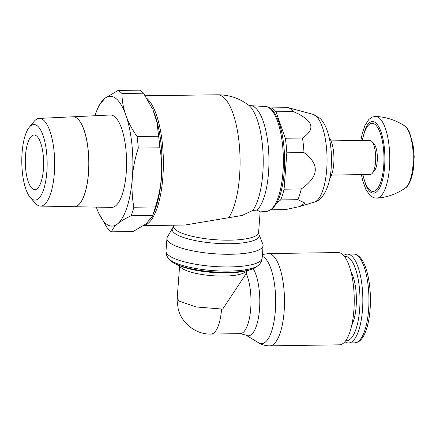 <?xml version="1.0" encoding="UTF-8"?>
<svg xmlns="http://www.w3.org/2000/svg" width="436" height="436" viewBox="0 0 436 436"><rect width="100%" height="100%" fill="white"/><g stroke="black" fill="none" stroke-linecap="round" stroke-linejoin="round"><path stroke-width="0.65" d="M269.699 345.852A46.145 15.462 89.2 0 0 284.13 311.457A46.145 15.462 89.2 0 0 272.375 255.087A46.145 15.462 89.2 0 0 268.342 253.572L338.085 252.548A46.145 15.462 89.2 0 1 342.118 254.068A46.145 15.462 89.2 0 1 354.179 304.497A46.145 15.462 89.2 0 1 339.442 344.827L269.699 345.852C265.655 345.862 261.949 344.843 258.586 342.789L258.586 342.789A43.856 14.693 89.2 0 0 275.329 310.993A43.856 14.693 89.2 0 0 264.161 257.42A43.856 14.693 89.2 0 0 262.287 256.335M350.947 271.683A31.441 10.535 89.2 0 1 351.738 325.321M344.44 256.455A42.21 14.143 89.2 0 1 348.914 257.769A42.21 14.143 89.2 0 1 359.907 305.058A42.21 14.143 89.2 0 1 345.677 340.734M343.672 255.529A44.428 14.889 89.2 0 1 347.285 254.128A44.428 14.889 89.2 0 1 351.171 255.589A44.428 14.889 89.2 0 1 362.785 304.148A44.428 14.889 89.2 0 1 348.593 342.979A44.428 14.889 89.2 0 1 344.936 341.682M221.581 309.124A33.501 11.227 89.2 0 1 211.106 334.063C196.042 334.657 181.627 323.261 178.259 309.238L177.125 301.014L177.212 298.082L179.054 301.053L196.053 306.949L222.687 309.108L246.226 273.519L246.4 271.584M259.049 234.59L262.859 244.198A48.205 11.777 -175.7 0 1 263.093 245.61A48.205 11.777 -175.7 0 1 222.589 254.188A48.205 11.777 -175.7 0 1 169.609 242.661A48.205 11.777 -175.7 0 1 166.955 238.378A48.205 11.777 -175.7 0 1 167.397 237.015L172.602 228.088A43.649 10.666 -175.7 0 1 172.781 227.81L173.365 226.088A42.733 10.442 -175.7 0 0 175.719 229.881A42.733 10.442 -175.7 0 0 229.968 240.171A42.733 10.442 -175.7 0 0 258.592 232.497L258.913 234.285A43.649 10.666 -175.7 0 1 259.049 234.59A43.649 10.666 -175.7 0 1 230.023 243.708A43.649 10.666 -175.7 0 1 174.607 233.2A43.649 10.666 -175.7 0 1 172.602 228.088M143.586 225.668L185.175 225.009L242.182 215.444L252.695 210.463L257.142 210.092L260.139 211.918L258.592 232.497M146.948 98.487A64.937 21.756 89.2 0 1 163.309 168.138A64.937 21.756 89.2 0 1 143.733 225.57M94.972 115.742A64.937 21.756 89.2 0 1 96.95 110.248L98.787 105.785L104.972 98.225L118.052 90.465A71.771 24.051 89.2 0 1 120.036 91.751A71.771 24.051 89.2 0 1 121.982 93.517C122.026 107.937 127.061 122.282 137.089 136.55L158.633 136.234L156.949 122.14L153.003 110.046A64.152 21.495 89.2 0 1 154.486 211.111L152.393 216.196L152.676 215.433L131.138 215.749C119.622 221.183 113.104 226.546 111.578 231.832L133.122 231.516L146.202 223.755L152.393 216.196M118.052 90.465L139.596 90.148A71.771 24.051 89.2 0 1 141.58 91.429A71.771 24.051 89.2 0 1 143.52 93.2L121.982 93.517M152.556 109.049L143.52 93.2M158.633 136.234A71.771 24.051 89.2 0 1 159.843 147.804L138.299 148.12C131.825 167.898 130.342 187.605 133.852 207.236A71.771 24.051 89.2 0 1 131.138 215.749M133.852 207.236L155.396 206.92C161.87 187.142 163.353 167.435 159.843 147.804M155.396 206.92A71.771 24.051 89.2 0 1 152.676 215.433M111.578 231.832A71.771 24.051 89.2 0 1 109.6 230.546A71.771 24.051 89.2 0 1 107.654 228.78L98.531 212.724M96.95 110.248A64.937 21.756 89.2 0 1 115.818 98.411A64.937 21.756 89.2 0 1 132.359 177.73A64.937 21.756 89.2 0 1 106.379 223.995A64.937 21.756 89.2 0 1 98.449 212.55A64.937 21.756 89.2 0 1 96.312 207.122M137.089 136.55A71.771 24.051 89.2 0 1 138.299 148.12M246.525 270.729A41.006 10.017 -175.7 0 1 179.578 265.693M249.179 270.102L244.056 272.832A33.507 8.186 -175.7 0 1 212.49 275.716A33.507 8.186 -175.7 0 1 181.708 268.145L177.049 264.679M270.38 108.466L271.05 107.921A51.263 17.178 89.2 0 1 273.563 109.3A51.263 17.178 89.2 0 1 275.993 111.763L285.291 138.25A51.263 17.178 89.2 0 1 286.817 152.818L284.081 189.202A51.263 17.178 89.2 0 1 280.653 199.928L276.626 203.241M271.05 107.921L288.212 107.67A51.263 17.178 89.2 0 1 290.725 109.049A51.263 17.178 89.2 0 1 293.156 111.512L275.993 111.763M271.11 209.787L285.782 209.574L299.488 206.577L305.053 203.111L297.821 199.677L280.653 199.928M285.291 138.25L302.459 137.999C316.209 128.92 313.113 120.091 293.156 111.512M302.459 137.999A51.263 17.178 89.2 0 1 303.979 152.567L286.817 152.818M284.081 189.202L301.243 188.952C319.01 176.575 319.92 164.448 303.979 152.567M301.243 188.952A51.263 17.178 89.2 0 1 297.821 199.677M288.212 107.67L313.048 114.363A44.074 14.77 89.2 0 1 315.49 115.633A44.074 14.77 89.2 0 1 326.711 169.468A44.074 14.77 89.2 0 1 314.334 202.097L299.488 206.577M329.202 137.662A22.214 7.445 89.2 0 1 333.943 157.93A22.214 7.445 89.2 0 1 329.796 178.329M331.006 140.883L369.717 140.316A17.091 5.728 89.2 0 1 371.21 140.877A17.091 5.728 89.2 0 1 371.772 141.406A17.091 5.728 89.2 0 1 375.696 157.32A17.091 5.728 89.2 0 1 372.24 173.343A17.091 5.728 89.2 0 1 370.219 174.487L331.507 175.059M371.772 141.406L374.061 143.924A14.355 4.812 89.2 0 1 377.353 157.292A14.355 4.812 89.2 0 1 374.453 170.754L372.24 173.343M362.163 140.425L365.248 129.121A35.79 11.99 89.2 0 1 375.587 122.75A35.79 11.99 89.2 0 1 380.023 129.22C383.963 138.948 385.506 151.412 384.645 166.601C384.023 174.286 382.759 180.515 380.846 185.278A35.79 11.99 89.2 0 1 366.082 185.812L362.665 174.602M389.452 167.724A40.891 13.701 89.2 0 1 377.096 198.173A40.891 13.701 89.2 0 1 376.96 198.184C387.381 197.306 396.864 193.9 405.409 187.96A31.872 10.682 89.2 0 1 405.404 187.96A31.872 10.682 89.2 0 0 413.012 165.037A31.872 10.682 89.2 0 0 404.891 126.102A31.872 10.682 89.2 0 0 404.499 125.819A31.872 10.682 89.2 0 1 404.499 125.819C395.784 120.134 386.203 117.001 375.761 116.434A40.891 13.701 89.2 0 1 375.897 116.445A40.891 13.701 89.2 0 1 379.037 117.775A40.891 13.701 89.2 0 1 389.452 167.724M77.019 118.27A44.968 15.069 89.2 0 0 72.921 116.794L110.248 115.006A46.205 15.483 89.2 0 1 114.461 116.526A46.205 15.483 89.2 0 1 126.527 167.277A46.205 15.483 89.2 0 1 111.605 207.405L74.273 206.713M77.052 118.27A44.968 15.069 89.2 0 1 88.797 167.582A44.968 15.069 89.2 0 1 74.327 206.713M40.461 206.086L74.213 206.713A44.968 15.064 -90.8 0 0 88.731 167.658A44.968 15.064 -90.8 0 0 76.987 118.27A44.968 15.064 -90.8 0 0 72.888 116.794L39.175 118.412A43.845 14.693 89.2 0 1 43.169 119.851A43.845 14.693 89.2 0 1 54.62 168.007A43.845 14.693 89.2 0 1 40.461 206.086A43.845 14.693 89.2 0 1 36.793 204.642A43.845 14.693 89.2 0 1 35.191 203.111L30.34 197.568A37.812 12.671 89.2 0 1 21.8 162.514A37.812 12.671 89.2 0 1 29.305 127.219A37.812 12.671 89.2 0 1 37.218 125.764A37.812 12.671 89.2 0 1 46.848 171.953A37.812 12.671 89.2 0 1 31.719 198.892A37.812 12.671 89.2 0 1 30.34 197.568M29.305 127.219L33.997 121.54A43.845 14.693 89.2 0 1 39.175 118.412M36.455 135.89A27.343 9.161 89.2 0 1 43.6 165.773A27.343 9.161 89.2 0 1 34.869 189.665A27.343 9.161 89.2 0 1 32.482 188.766A27.343 9.161 89.2 0 1 25.332 158.884A27.343 9.161 89.2 0 1 34.068 134.991A27.343 9.161 89.2 0 1 36.455 135.89M347.285 254.128L353.405 254.035A44.428 14.889 89.2 0 1 357.286 255.501A44.428 14.889 89.2 0 1 368.6 309.773A44.428 14.889 89.2 0 1 354.708 342.887L348.593 342.979M253.223 268.734A35.79 11.99 89.2 0 1 259.524 309.135A35.79 11.99 89.2 0 1 245.86 335.082L258.586 342.789M246.226 273.519A33.501 11.227 89.2 0 1 250.727 308.666A33.501 11.227 89.2 0 1 240.252 333.638L245.86 335.082M170.438 260.472L171.555 261.518C174.558 263.949 179.806 266.129 187.3 268.058C199.819 271.116 213.368 272.593 227.946 272.484C242.111 272.222 251.583 270.369 256.352 266.93L256.352 266.93A44.516 10.878 -175.7 0 1 228.17 272.298A44.516 10.878 -175.7 0 1 171.659 261.584A44.516 10.878 -175.7 0 1 170.438 260.472L168.923 258.815A46.205 11.287 -175.7 0 0 170.193 259.97A46.205 11.287 -175.7 0 0 228.846 271.094A46.205 11.287 -175.7 0 0 258.096 265.524L258.096 265.524C260.058 264.031 261.355 261.992 261.987 259.393L262.14 258.276A48.205 11.777 -175.7 0 1 229.854 266.93A48.205 11.777 -175.7 0 1 168.656 255.327A48.205 11.777 -175.7 0 1 166.002 251.043L166.002 251.043C165.936 254.166 166.912 256.755 168.923 258.815M265.464 106.542A52.402 17.56 89.2 0 1 269.606 108.259A52.402 17.56 89.2 0 1 282.953 172.269A52.402 17.56 89.2 0 1 267.001 211.307C276.5 208.697 282.234 195.562 284.196 171.904C286.599 140.801 278.37 106.711 265.464 106.542L250.667 105.665A53.503 17.925 89.2 0 1 254.897 107.414A53.503 17.925 89.2 0 1 268.522 172.765A53.503 17.925 89.2 0 1 257.142 210.092M250.667 105.665L248.395 105.005A55.993 18.764 89.2 0 1 262.777 173.501A55.993 18.764 89.2 0 1 252.695 210.463M248.395 105.005C239.217 98.154 228.878 94.748 217.379 94.792A64.844 21.729 89.2 0 1 217.384 94.792A64.844 21.729 89.2 0 1 223.041 96.928A64.844 21.729 89.2 0 1 239.555 176.133A64.844 21.729 89.2 0 1 228.737 217.722M267.001 211.307L260.139 211.918M362.42 140.425A34.068 11.412 89.2 0 1 375.025 124.424A34.068 11.412 89.2 0 1 383.696 166.034A34.068 11.412 89.2 0 1 374.54 191.11A34.068 11.412 89.2 0 1 362.921 174.596M353.405 254.035C355.449 253.496 360.795 256.068 364.082 263.687C366.082 268.053 367.641 273.427 368.758 279.808C370.371 289.341 370.818 299.194 370.093 309.375C369.363 318.781 367.722 326.569 365.183 332.739C363.259 337.399 360.85 340.505 357.951 342.064L354.708 342.887M268.342 253.572L262.423 254.537M177.207 298.088L179.578 266.56M211.106 334.063L240.252 333.638M166.955 238.378L166.002 251.043M173.43 225.194L173.365 226.088M263.093 245.61L262.14 258.276M256.352 266.93L258.096 265.524M98.449 212.55L98.618 212.931M313.048 114.363L319.871 118.27C323.932 121.966 327.512 128.74 329.916 141.188C331.425 149.766 331.851 158.617 331.191 167.751C330.259 185.338 323.463 200.113 314.334 202.097M377.096 198.173L373.63 197.753L370.022 195.459L365.864 189.442L362.698 180.608L361.384 174.618M375.897 116.445L372.442 116.962L368.905 119.366L364.927 125.497L362.262 133.427L360.883 140.447M404.494 125.819C406.559 127.252 408.26 129.492 409.595 132.549L412.897 144.251C413.977 150.834 414.265 157.614 413.764 164.579C413.121 176.853 408.565 186.613 405.404 187.96M413.17 145.984L414.2 156.644L413.486 167.549M217.384 94.792L145.232 95.762"/></g></svg>
